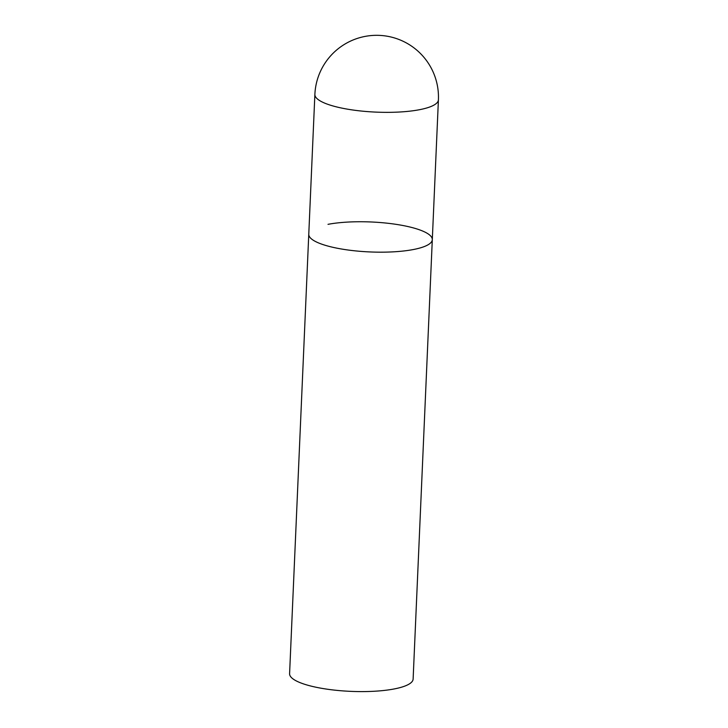 <?xml version="1.0" encoding="UTF-8"?>
<svg xmlns="http://www.w3.org/2000/svg" width="728" height="728" viewBox="0 0 728 728"><rect width="100%" height="100%" fill="white"/><g stroke="black" fill="none" stroke-linecap="round" stroke-linejoin="round"><path stroke-width="1.09" d="M328 224.333A61.825 14.988 -177.5 0 1 395.204 224.215A61.825 14.988 -177.5 0 1 432.305 239.658L413.122 679.078A61.825 14.988 -177.5 0 1 393.894 689.006A61.825 14.988 -177.5 0 1 326.69 689.125A61.825 14.988 -177.5 0 1 289.589 673.691L308.772 234.261A61.825 14.988 2.5 0 0 325.762 245.454A61.825 14.988 2.5 0 0 393.138 251.852A61.825 14.988 2.5 0 0 432.305 239.658A61.825 14.988 -177.5 0 1 413.085 249.586A61.825 14.988 -177.5 0 1 345.873 249.704A61.825 14.988 -177.5 0 1 308.772 234.261L314.878 94.44A61.825 14.988 2.5 0 0 331.859 105.633A61.825 14.988 2.5 0 0 419.192 109.764A61.825 14.988 2.5 0 0 438.411 99.836A61.825 61.825 0 0 0 365.128 36.4A61.825 61.825 0 0 0 314.878 94.44M432.305 239.658L438.411 99.836"/></g></svg>
